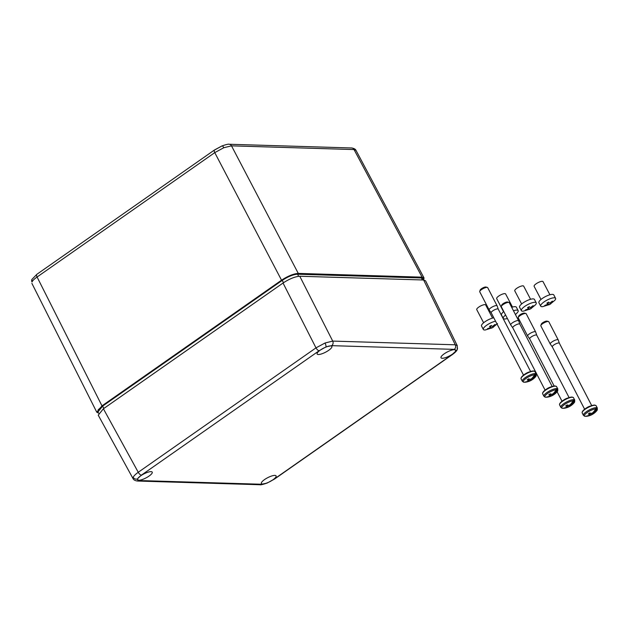 <?xml version="1.0" encoding="UTF-8"?>
<svg xmlns="http://www.w3.org/2000/svg" width="629" height="629" viewBox="0 0 629 629"><rect width="100%" height="100%" fill="white"/><g stroke="black" fill="none" stroke-linecap="round" stroke-linejoin="round"><path stroke-width="0.94" d="M138.718 480.257A8.287 2.257 -27.4 0 1 137.507 479.746A8.287 2.257 -27.4 0 1 137.444 479.408L137.932 478.307A8.287 2.257 -27.4 0 1 144.025 473.841A8.287 2.257 -27.4 0 1 151.023 471.64A8.287 2.257 -27.4 0 1 152.218 472.112A8.287 2.257 -27.4 0 1 147.579 477.026A8.287 2.257 -27.4 0 1 138.718 480.257M262.576 484.008A8.287 2.257 -27.4 0 1 261.365 483.497A8.287 2.257 -27.4 0 1 266.091 478.583A8.287 2.257 -27.4 0 1 274.889 475.39A8.287 2.257 -27.4 0 1 276.084 475.87A8.287 2.257 -27.4 0 1 268.63 482.27L266.067 483.308A8.287 2.257 -27.4 0 1 262.576 484.008M442.218 358.271A8.287 2.257 -27.4 0 1 441 357.759A8.287 2.257 -27.4 0 1 445.733 352.845A8.287 2.257 -27.4 0 1 454.523 349.653A8.287 2.257 -27.4 0 1 455.718 350.133A8.287 2.257 -27.4 0 1 455.805 350.502L455.31 351.603A8.287 2.257 -27.4 0 1 449.216 356.069A8.287 2.257 -27.4 0 1 442.218 358.271M318.353 354.52A8.287 2.257 -27.4 0 1 317.142 354.009A8.287 2.257 -27.4 0 1 324.611 347.64L327.174 346.603A8.287 2.257 -27.4 0 1 330.665 345.903A8.287 2.257 -27.4 0 1 331.86 346.375A8.287 2.257 -27.4 0 1 327.214 351.281A8.287 2.257 -27.4 0 1 318.353 354.52M137.444 479.408L138.985 480.54A3.357 2.901 91.7 0 1 137.397 481.028C135.086 480.658 133.655 479.88 133.096 478.7L133.183 477.293C133.859 475.878 135.549 474.203 138.254 472.277L315.986 347.868L325.028 343.009L332.717 341.091A3.357 2.901 91.7 0 1 331.687 345.659L327.174 346.603M133.096 478.7L98.234 415.179L103.4 408.771L283.042 283.026C289.489 278.828 295.064 276.571 299.774 276.249L423.631 279.999L425.597 280.825L457.275 345.667M299.774 276.249L332.717 341.091L455.286 344.802L457.259 345.643L457.228 349.52A3.357 3.059 -155.8 0 1 455.671 351.006M518.233 317.456L518.736 316.08A3.357 0.912 -27.4 0 1 521.048 314.146A3.357 0.912 -27.4 0 1 524.209 313.085A3.357 0.912 -27.4 0 1 524.46 313.116L525.868 313.501A4.482 1.219 152.6 0 0 525.537 313.454A4.482 1.219 152.6 0 0 521.315 314.877A4.482 1.219 152.6 0 0 518.233 317.456A4.482 1.219 152.6 0 0 518.233 317.849L527.652 336.028A4.482 1.219 -27.4 0 1 530.192 333.37A4.482 1.219 -27.4 0 1 534.957 331.64A4.482 1.219 -27.4 0 1 535.609 331.9A4.482 1.219 -27.4 0 1 535.633 331.947L536.757 335.218A3.978 1.085 -27.4 0 0 536.749 335.194A3.978 1.085 -27.4 0 0 536.175 334.958A3.978 1.085 -27.4 0 0 531.937 336.499A3.978 1.085 -27.4 0 0 529.689 338.858L527.684 336.067A4.482 1.219 -27.4 0 1 527.652 336.028M535.609 331.9L526.19 313.722A4.482 1.219 152.6 0 0 525.868 313.501M562.184 408.292L560.84 407.356A7.839 2.139 -27.4 0 1 565.274 402.709A7.839 2.139 -27.4 0 1 573.624 399.674A7.839 2.139 -27.4 0 1 574.764 400.138L574.128 402.757A7.241 1.973 152.6 0 0 574.065 400.885L574.214 400.366A7.642 2.084 152.6 0 0 573.758 400.319A7.642 2.084 152.6 0 0 573.216 400.335L573.066 400.854A7.241 1.973 152.6 0 0 564.606 404.486A7.241 1.973 152.6 0 0 562.42 408.307A15.654 13.492 -87.4 0 0 564.818 407.859A15.646 13.524 -88.3 0 0 566.988 406.987A2.217 0.605 -27.4 0 1 566.988 406.979A2.217 0.605 -27.4 0 1 567.216 406.468A15.646 6.612 55 0 1 565.668 405.949A15.576 10.614 119.3 0 0 567.169 404.903A15.646 6.612 55 0 0 568.718 405.422A2.217 0.605 -27.4 0 1 569.921 404.934A15.646 13.524 -88.3 0 0 571.596 403.11L571.596 403.11A15.654 13.492 -87.4 0 0 573.066 400.854M563.584 408.323A15.678 15.678 0 0 0 570.141 406.161A15.646 6.612 55 0 1 569.206 406.523A2.217 0.605 -27.4 0 1 568.003 407.01A15.646 13.524 -88.3 0 1 565.833 407.883L565.833 407.883A15.576 7.729 81.3 0 0 565.833 407.883A15.654 13.571 90.9 0 1 563.584 408.323A15.654 13.571 90.9 0 1 563.419 408.339L562.955 408.245M570.141 406.161A15.646 6.612 55 0 0 570.259 406.09A15.576 14.027 40.5 0 0 570.794 405.752A15.576 14.027 40.5 0 0 571.753 405.045A15.646 6.612 55 0 1 570.7 405.477A2.217 0.605 -27.4 0 0 570.928 404.958A15.646 13.524 -88.3 0 0 572.61 403.142A15.576 4.317 31.4 0 1 572.602 403.142A15.654 13.571 90.9 0 0 574.065 400.885M566.674 405.28L567.216 406.468M569.206 406.523L568.545 405.375M569.481 405.076L570.259 406.09M570.7 405.477L570.22 404.644M570.928 404.958L570.527 404.337M567.146 404.919L568.003 407.01M574.214 400.366L572.783 401.365M571.965 402.623L572.602 403.142M561.964 408.213L562.42 408.307L561.964 408.213M529.712 338.897A3.978 1.085 -27.4 0 1 529.689 338.858L554.125 386.002M512.493 307.078L505.614 293.947A5.04 1.439 152.3 0 0 499.976 295.284A5.04 1.439 152.3 0 0 496.682 298.626L503.562 311.756M515.45 314.579L517.431 312.582A8.397 2.406 152.3 0 0 518.154 310.64L516.362 307.219A8.397 2.406 152.3 0 0 511.691 307.322M518.154 310.64A8.397 2.406 152.3 0 0 513.468 310.75M514.884 313.486L515.175 314.044M505.574 314.995A8.397 2.406 152.3 0 0 503.271 318.439A8.397 2.406 152.3 0 0 505.284 318.95L507.446 318.604M503.798 311.567A8.397 2.406 152.3 0 0 501.478 315.019L503.271 318.439M530.577 299.294L523.69 286.164A5.04 1.439 152.3 0 0 518.06 287.5A5.04 1.439 152.3 0 0 514.766 290.842L521.645 303.972M536.238 302.856L534.446 299.435A8.397 2.406 152.3 0 0 525.05 301.661A8.397 2.406 152.3 0 0 519.562 307.235L521.355 310.655A8.397 2.406 152.3 0 0 523.367 311.166L530.585 308.878L535.515 304.798A8.397 2.406 152.3 0 0 536.238 302.856A8.397 2.406 152.3 0 0 526.843 305.081A8.397 2.406 152.3 0 0 521.355 310.655M528.439 307.149L529.303 306.637L530.176 307.597A1.832 0.527 -27.7 0 1 530.75 307.447L533.015 305.655L533.486 306.056L531.214 307.848A1.832 0.527 -27.7 0 1 530.884 308.21L531.348 308.383L530.491 308.902L529.138 309.193A1.832 0.527 -27.7 0 1 528.564 309.35L525.883 310.356L525.419 309.955L528.101 308.949A1.832 0.527 -27.7 0 1 528.431 308.587L527.558 307.628L528.439 307.149M530.939 307.314L531.214 307.848M530.514 307.495L530.884 308.21M528.352 307.204L529.602 309.374M528.156 307.314L529.138 309.193M528.258 308.753L528.564 309.35M525.82 309.838L525.883 310.356M527.849 307.479L528.431 308.587M549.919 294.773L543.039 281.65A5.04 1.439 152.3 0 0 537.402 282.987A5.04 1.439 152.3 0 0 534.115 286.329L540.995 299.451M555.588 298.343L553.795 294.915A8.397 2.406 152.3 0 0 544.399 297.147A8.397 2.406 152.3 0 0 538.911 302.714L540.704 306.142A8.397 2.406 152.3 0 0 542.717 306.653L549.935 304.357L554.864 300.285A8.397 2.406 152.3 0 0 555.588 298.343A8.397 2.406 152.3 0 0 546.192 300.568A8.397 2.406 152.3 0 0 540.704 306.142M547.788 302.635L548.653 302.117L549.518 303.084A1.832 0.527 -27.7 0 1 550.092 302.926L552.364 301.134L552.836 301.535L550.564 303.327A1.832 0.527 -27.7 0 1 550.233 303.689L550.697 303.87L549.832 304.389L548.488 304.68A1.832 0.527 -27.7 0 1 547.914 304.829L545.233 305.843L544.769 305.442L547.45 304.428A1.832 0.527 -27.7 0 1 547.78 304.066L546.908 303.107L547.788 302.635M550.289 302.801L550.564 303.327M549.856 302.981L550.233 303.689M547.702 302.683L548.952 304.861M547.505 302.793L548.488 304.68M547.607 304.239L547.914 304.829M545.17 305.317L545.233 305.843M547.199 302.958L547.78 304.066M501.305 306.354L501.8 304.986A3.357 0.912 -27.4 0 1 504.112 303.052A3.357 0.912 -27.4 0 1 507.281 301.983A3.357 0.912 -27.4 0 1 507.524 302.014L508.932 302.4A4.482 1.219 152.6 0 0 508.602 302.36A4.482 1.219 152.6 0 0 504.387 303.783A4.482 1.219 152.6 0 0 501.305 306.354A4.482 1.219 152.6 0 0 501.297 306.748L510.724 324.926A4.482 1.219 -27.4 0 1 513.256 322.276A4.482 1.219 -27.4 0 1 518.029 320.538A4.482 1.219 -27.4 0 1 518.681 320.806A4.482 1.219 -27.4 0 1 518.697 320.853L519.829 324.116A3.978 1.085 -27.4 0 0 519.821 324.1A3.978 1.085 -27.4 0 0 519.24 323.864A3.978 1.085 -27.4 0 0 515.009 325.405A3.978 1.085 -27.4 0 0 512.761 327.756A3.978 1.085 -27.4 0 0 512.784 327.795M518.681 320.806L509.254 302.628A4.482 1.219 152.6 0 0 508.932 302.4M545.249 397.19L543.912 396.254A7.839 2.139 -27.4 0 1 548.346 391.615A7.839 2.139 -27.4 0 1 556.696 388.573A7.839 2.139 -27.4 0 1 557.837 389.036L557.2 391.655A7.241 1.973 152.6 0 0 557.137 389.783L557.278 389.265A7.642 2.084 152.6 0 0 556.83 389.217A7.642 2.084 152.6 0 0 556.288 389.241L556.138 389.752A7.241 1.973 152.6 0 0 547.678 393.384A7.241 1.973 152.6 0 0 545.492 397.206A15.654 13.492 -87.4 0 0 547.89 396.757A15.646 13.524 -88.3 0 0 550.053 395.885A2.217 0.605 -27.4 0 1 550.053 395.877A2.217 0.605 -27.4 0 1 550.289 395.366A15.646 6.612 55 0 1 548.74 394.855A15.576 10.614 119.3 0 0 550.233 393.809A15.646 6.612 55 0 0 551.782 394.32A2.217 0.605 -27.4 0 1 552.985 393.833A15.646 13.524 -88.3 0 0 554.66 392.009A15.576 4.317 31.4 0 0 554.668 392.009A15.654 13.492 -87.4 0 0 556.138 389.752M546.656 397.221A15.678 15.678 0 0 0 553.213 395.067A15.646 6.612 55 0 1 552.27 395.429A2.217 0.605 -27.4 0 1 551.067 395.916A15.646 13.524 -88.3 0 1 548.897 396.789L548.897 396.789A15.654 13.571 90.9 0 1 546.656 397.221A15.654 13.571 90.9 0 1 546.491 397.237L546.027 397.143M553.213 395.067A15.646 6.612 55 0 0 553.323 394.996A15.576 14.027 40.5 0 0 553.866 394.65A15.576 14.027 40.5 0 0 554.825 393.943A15.646 6.612 55 0 1 553.764 394.383A2.217 0.605 -27.4 0 0 554 393.864A15.646 13.524 -88.3 0 0 555.674 392.04L555.674 392.04A15.654 13.571 90.9 0 0 557.137 389.783M549.738 394.179L550.289 395.366M552.27 395.429L551.609 394.281M552.545 393.982L553.323 394.996M553.764 394.383L553.292 393.55M554 393.864L553.599 393.235M550.218 393.825L551.067 395.916M557.278 389.265L555.847 390.263M555.03 391.521L555.674 392.04M545.029 397.111L545.492 397.206L545.029 397.111M512.769 327.78L510.748 324.973A4.482 1.219 -27.4 0 1 510.724 324.926M479.73 291.369L480.226 289.993A3.357 0.912 -27.4 0 1 482.537 288.066A3.357 0.912 -27.4 0 1 485.706 286.997A3.357 0.912 -27.4 0 1 485.95 287.028L487.365 287.414A4.482 1.219 152.6 0 0 487.035 287.374A4.482 1.219 152.6 0 0 482.813 288.79A4.482 1.219 152.6 0 0 479.73 291.369A4.482 1.219 152.6 0 0 479.73 291.762L489.15 309.94A4.482 1.219 -27.4 0 1 491.681 307.29A4.482 1.219 -27.4 0 1 496.454 305.552A4.482 1.219 -27.4 0 1 497.107 305.82A4.482 1.219 -27.4 0 1 497.122 305.859L498.254 309.13A3.978 1.085 -27.4 0 1 498.262 309.154M497.107 305.82L487.687 287.642A4.482 1.219 152.6 0 0 487.365 287.414M489.15 309.94A4.482 1.219 -27.4 0 0 489.173 309.979L491.194 312.794A3.978 1.085 -27.4 0 1 491.186 312.77A3.978 1.085 -27.4 0 1 493.435 310.419A3.978 1.085 -27.4 0 1 497.665 308.878A3.978 1.085 -27.4 0 1 498.247 309.114L530.585 371.495M523.674 382.204L522.337 381.268A7.839 2.139 -27.4 0 1 526.772 376.629A7.839 2.139 -27.4 0 1 535.122 373.587A7.839 2.139 -27.4 0 1 536.262 374.051L535.625 376.669A7.241 1.973 152.6 0 0 535.562 374.798L535.704 374.279A7.642 2.084 152.6 0 0 535.255 374.231A7.642 2.084 152.6 0 0 534.713 374.247L534.564 374.766A7.241 1.973 152.6 0 0 526.103 378.399A7.241 1.973 152.6 0 0 523.918 382.22A15.654 13.492 -87.4 0 0 526.316 381.772A15.646 13.524 -88.3 0 0 528.478 380.899A2.217 0.605 -27.4 0 1 528.478 380.891A2.217 0.605 -27.4 0 1 528.714 380.38A15.646 6.612 55 0 1 527.165 379.869A15.576 10.614 119.3 0 0 528.659 378.815A15.646 6.612 55 0 0 530.208 379.334A2.217 0.605 -27.4 0 1 531.411 378.847A15.646 13.524 -88.3 0 0 533.093 377.023L533.093 377.023A15.654 13.492 -87.4 0 0 534.564 374.766M525.081 382.235A15.678 15.678 0 0 0 531.639 380.081A15.646 6.612 55 0 1 530.695 380.443A2.217 0.605 -27.4 0 1 529.492 380.93A15.646 13.524 -88.3 0 1 527.322 381.803L527.322 381.803A15.654 13.571 90.9 0 1 525.081 382.235A15.654 13.571 90.9 0 1 524.916 382.251L524.452 382.157M531.639 380.081A15.646 6.612 55 0 0 531.757 380.002A15.576 14.027 40.5 0 0 532.291 379.664A15.576 14.027 40.5 0 0 533.25 378.957A15.646 6.612 55 0 1 532.197 379.389A2.217 0.605 -27.4 0 0 532.425 378.878A15.646 13.524 -88.3 0 0 534.107 377.054A15.576 4.317 31.4 0 0 534.107 377.054A15.654 13.571 90.9 0 0 535.562 374.798M528.163 379.193L528.714 380.38M530.695 380.443L530.035 379.295M530.97 378.996L531.757 380.002M532.197 379.389L531.717 378.564M532.425 378.878L532.024 378.249M528.643 378.831L529.492 380.93M535.704 374.279L534.28 375.277M533.463 376.535L534.1 377.054M523.462 382.125L523.918 382.22L523.462 382.125M492.554 318.085L485.674 304.963A5.04 1.439 152.3 0 0 480.037 306.299A5.04 1.439 152.3 0 0 476.743 309.641L483.622 322.763M493.796 317.802A8.397 2.406 152.3 0 0 487.027 320.46A8.397 2.406 152.3 0 0 481.539 326.026L483.331 329.454A8.397 2.406 152.3 0 0 485.344 329.966L492.57 327.67L497.492 323.597M495.566 321.23A8.397 2.406 152.3 0 0 488.819 323.88A8.397 2.406 152.3 0 0 483.331 329.454M490.416 325.948L491.28 325.429L492.153 326.396A1.832 0.527 -27.7 0 1 492.727 326.239L494.999 324.446L495.463 324.847L493.191 326.64A1.832 0.527 -27.7 0 1 492.861 327.001L493.325 327.182L492.468 327.701L491.123 327.992A1.832 0.527 -27.7 0 1 490.549 328.141L487.868 329.156L487.396 328.755L490.077 327.74A1.832 0.527 -27.7 0 1 490.408 327.379L489.535 326.42L490.416 325.948M492.916 326.113L493.191 326.64M492.491 326.294L492.861 327.001M490.329 325.995L491.579 328.173M490.133 326.105L491.123 327.992M490.235 327.552L490.549 328.141M487.797 328.629L487.868 329.156M489.826 326.27L490.408 327.379M540.846 325.468L541.341 324.092A3.357 0.912 -27.4 0 1 543.653 322.158A3.357 0.912 -27.4 0 1 546.821 321.097A3.357 0.912 -27.4 0 1 547.065 321.128L548.472 321.513A4.482 1.219 152.6 0 0 548.142 321.474A4.482 1.219 152.6 0 0 543.928 322.889A4.482 1.219 152.6 0 0 540.846 325.468A4.482 1.219 152.6 0 0 540.838 325.861L550.265 344.039A4.482 1.219 -27.4 0 1 552.797 341.39A4.482 1.219 -27.4 0 1 557.569 339.652A4.482 1.219 -27.4 0 1 558.222 339.919A4.482 1.219 -27.4 0 1 558.237 339.959L559.37 343.23A3.978 1.085 -27.4 0 0 559.362 343.214A3.978 1.085 -27.4 0 0 558.78 342.97A3.978 1.085 -27.4 0 0 554.55 344.511A3.978 1.085 -27.4 0 0 552.301 346.87A3.978 1.085 -27.4 0 0 552.325 346.909M558.222 339.919L548.795 321.733A4.482 1.219 152.6 0 0 548.472 321.513M584.789 416.304L583.453 415.368A7.839 2.139 -27.4 0 1 587.887 410.721A7.839 2.139 -27.4 0 1 596.237 407.686A7.839 2.139 -27.4 0 1 597.377 408.15L596.74 410.768A7.241 1.973 152.6 0 0 596.677 408.897L596.819 408.378A7.642 2.084 152.6 0 0 596.371 408.331A7.642 2.084 152.6 0 0 595.828 408.347L595.679 408.866A7.241 1.973 152.6 0 0 587.219 412.498A7.241 1.973 152.6 0 0 585.033 416.319A15.654 13.492 -87.4 0 0 587.431 415.871L587.431 415.863M586.197 416.335A15.678 15.678 0 0 0 592.754 414.181A15.646 6.612 55 0 1 591.81 414.542A2.217 0.605 -27.4 0 1 590.607 415.03A15.646 13.524 -88.3 0 1 588.437 415.903L588.437 415.903A15.654 13.571 90.9 0 1 586.197 416.335A15.654 13.571 90.9 0 1 586.031 416.351L585.568 416.256M587.431 415.871A15.576 7.729 81.3 0 1 587.423 415.871A15.646 13.524 -88.3 0 0 589.593 414.998A2.217 0.605 -27.4 0 1 589.593 414.991A2.217 0.605 -27.4 0 1 589.829 414.48A15.646 6.612 55 0 1 588.28 413.968A15.576 10.614 119.3 0 0 589.774 412.915A15.646 6.612 55 0 0 591.323 413.434A2.217 0.605 -27.4 0 1 592.526 412.946A15.646 13.524 -88.3 0 0 594.201 411.122A15.576 4.317 31.4 0 0 594.208 411.122A15.654 13.492 -87.4 0 0 595.679 408.866M592.754 414.181A15.646 6.612 55 0 0 592.864 414.102A15.576 14.027 40.5 0 0 593.406 413.764A15.576 14.027 40.5 0 0 594.366 413.056A15.646 6.612 55 0 1 593.312 413.489A2.217 0.605 -27.4 0 0 593.54 412.978A15.646 13.524 -88.3 0 0 595.215 411.154L595.215 411.154A15.654 13.571 90.9 0 0 596.677 408.897M589.279 413.292L589.829 414.48M591.81 414.542L591.15 413.395M592.086 413.088L592.864 414.102M593.312 413.489L592.832 412.655M593.54 412.978L593.139 412.349M589.758 412.931L590.607 415.03M596.819 408.378L595.388 409.377M594.57 410.635L595.215 411.154M584.569 416.225L585.033 416.319L584.569 416.225M552.309 346.886L550.289 344.079A4.482 1.219 -27.4 0 1 550.265 344.039M214.929 149.836L221.919 145.967A3.357 1.046 -112.1 0 1 221.982 145.928L214.536 149.954A3.357 1.423 55 0 0 214.764 152.627L37.08 277.004C34.367 278.914 32.669 280.573 31.993 281.989L31.906 279.449L36.852 274.323A3.357 1.423 55 0 0 37.08 277.004L101.984 405.87L281.54 280.188C287.988 275.989 293.562 273.733 298.272 273.411L422.075 277.161L424.025 277.947L423.671 279.834M422.075 277.161L354.041 149.56A3.357 2.901 -88.3 0 0 351.658 147.972C353.993 148.365 355.432 149.152 355.983 150.339L354.041 149.56L231.503 145.849L223.798 147.736L214.764 152.627L281.54 280.188M423.105 278.71L421.312 277.963L297.486 274.213C293.216 274.472 288.137 276.524 282.248 280.385L283.475 282.728M98.14 412.286L98.1 409.88L102.441 405.902L282.248 280.385L102.653 406.09L97.943 411.916L98.627 413.206M282.036 280.188C288.019 276.273 293.193 274.173 297.548 273.906L421.383 277.656L423.286 279.072M98.541 413.049L96.795 412.247L101.984 405.87M325.028 343.009A3.357 1.046 67.9 0 1 325.916 347.074M457.157 347.011A3.357 3.059 -155.8 0 1 457.228 349.52C456.913 350.746 455.27 352.46 452.282 354.646L274.543 479.046A3.357 1.423 55 0 1 274.102 479.164L451.842 354.764L455.31 351.603M451.842 354.764A3.357 1.423 55 0 0 452.282 354.646M138.985 480.54L261.554 484.251A3.357 2.901 91.7 0 1 259.966 484.739C260.453 485.061 262.828 484.503 267.105 483.072A3.357 1.046 -112.1 0 0 267.325 482.836M261.554 484.251L266.067 483.308M259.966 484.739L137.397 481.028M133.183 477.293A3.357 3.059 24.2 0 0 137.578 478.905M103.4 408.771L138.254 472.277A3.357 1.423 55 0 0 141.399 475.147L137.932 478.307M268.63 482.27L274.102 479.164M455.805 350.502L454.256 349.37L331.687 345.659M324.611 347.64L319.139 350.746L141.399 475.147M423.631 279.999L455.286 344.802A3.357 2.901 91.7 0 1 454.256 349.37M283.042 283.026L315.986 347.868A3.357 1.423 55 0 0 319.139 350.746M573.506 397.717A7.839 2.139 152.6 0 0 572.374 397.245A7.839 2.139 152.6 0 0 564.024 400.288A7.839 2.139 152.6 0 0 559.59 404.934C558.772 403.134 564.716 397.96 572.052 397.033L573.506 397.717L574.764 400.138M563.214 400.414A3.978 1.085 -27.4 0 1 567.728 398.071M559.731 403.952A7.391 2.013 -27.4 0 1 564.551 399.627A7.391 2.013 -27.4 0 1 571.84 397.096M556.579 386.615A7.839 2.139 152.6 0 0 555.438 386.151A7.839 2.139 152.6 0 0 547.088 389.194A7.839 2.139 152.6 0 0 542.654 393.833C541.836 392.032 547.788 386.859 555.116 385.939L556.579 386.615L557.837 389.036M546.279 389.312A3.978 1.085 -27.4 0 1 550.792 386.977M542.796 392.858A7.391 2.013 -27.4 0 1 547.623 388.525A7.391 2.013 -27.4 0 1 554.904 386.002M535.004 371.629A7.839 2.139 152.6 0 0 533.864 371.165A7.839 2.139 152.6 0 0 525.514 374.2A7.839 2.139 152.6 0 0 521.079 378.847C520.269 377.046 526.214 371.873 533.549 370.945L535.004 371.629L536.262 374.051M524.712 374.326A3.978 1.085 -27.4 0 1 529.225 371.991M521.221 377.864A7.391 2.013 -27.4 0 1 526.048 373.54A7.391 2.013 -27.4 0 1 533.337 371.016M596.119 405.729A7.839 2.139 152.6 0 0 594.979 405.265A7.839 2.139 152.6 0 0 586.629 408.3A7.839 2.139 152.6 0 0 582.195 412.946C581.377 411.146 587.329 405.972 594.657 405.045L596.119 405.729L597.377 408.15M585.819 408.425A3.978 1.085 -27.4 0 1 590.34 406.09M582.336 411.964A7.391 2.013 -27.4 0 1 587.164 407.639A7.391 2.013 -27.4 0 1 594.444 405.115M31.993 281.989A3.357 3.059 -155.8 0 1 31.906 279.449M223.798 147.736A3.357 1.046 -112.1 0 0 221.982 145.928C226.251 144.497 228.634 143.939 229.121 144.261L229.121 144.261A3.357 2.901 -88.3 0 1 231.503 145.849L298.272 273.411M351.658 147.972L229.121 144.261M297.548 273.906L298.547 276.312M102.441 405.902L103.879 408.433M421.383 277.656L422.334 279.96M267.105 483.072L274.543 479.046M569.088 397.583L536.749 335.194M570.794 405.752A15.678 15.678 0 0 0 574.128 402.757M562.027 401.239L557.113 391.757M560.84 407.356L559.59 404.934M552.16 386.481L519.821 324.1M553.866 394.65A15.678 15.678 0 0 0 557.2 391.655M545.099 390.145L512.761 327.756M543.912 396.254L542.654 393.833M532.291 379.664A15.678 15.678 0 0 0 535.625 376.669M523.525 375.159L491.186 312.77M522.337 381.268L521.079 378.847M591.7 405.595L559.362 343.214M593.406 413.764A15.678 15.678 0 0 0 596.74 410.768M584.64 409.251L552.301 346.87M583.453 415.368L582.195 412.946M423.097 278.694L423.765 280.007M214.536 149.954L36.852 274.323M31.89 283.372L96.795 412.247M355.983 150.339L424.025 277.947"/></g></svg>
